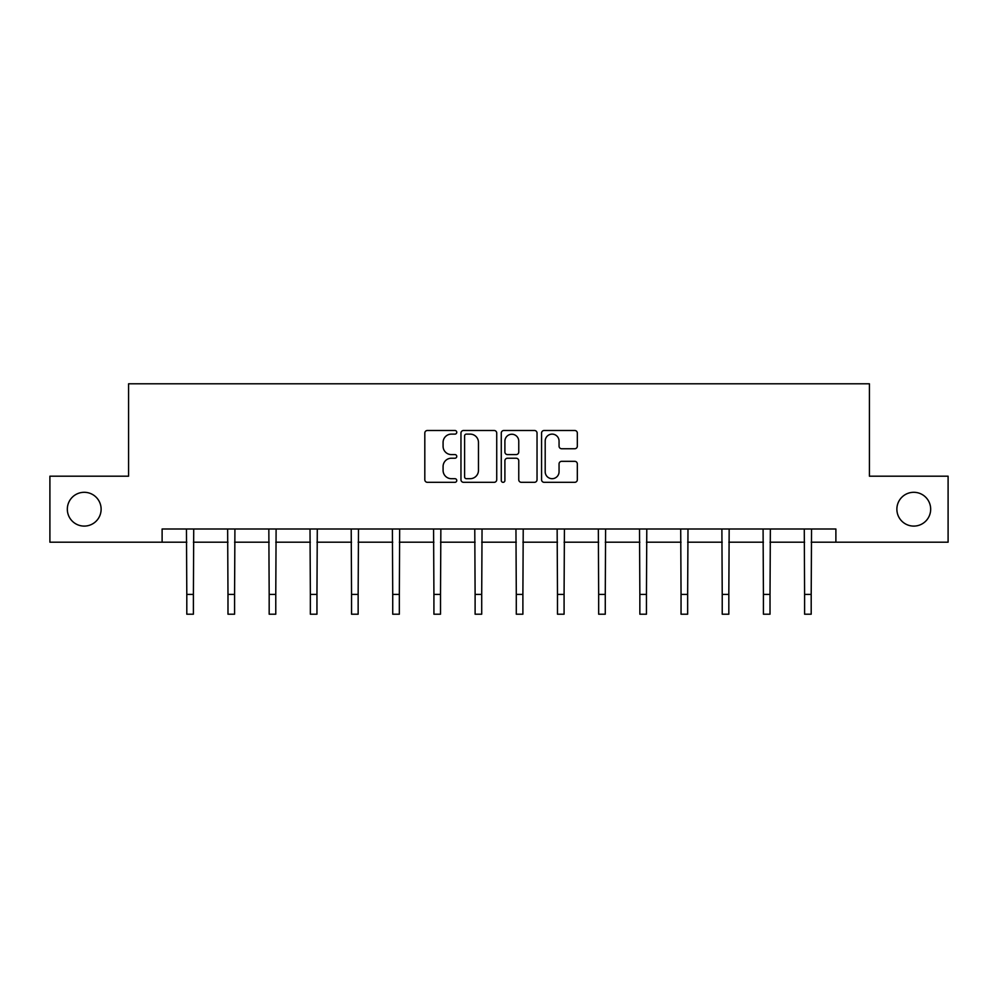 <?xml version="1.0" encoding="UTF-8"?>
<svg xmlns="http://www.w3.org/2000/svg" width="998" height="998" viewBox="0 0 998 998"><rect width="100%" height="100%" fill="white"/><g stroke="black" fill="none" stroke-linecap="round" stroke-linejoin="round"><path stroke-width="1.5" d="M456.76 432.296A1.809 1.809 0 0 0 454.938 430.487L427.406 430.487A2.595 2.595 0 0 0 424.811 433.082L424.811 479.726A2.595 2.595 0 0 0 427.406 482.321L454.938 482.321A1.809 1.809 0 0 0 456.76 480.5A1.809 1.809 0 0 0 454.938 478.691L451.383 478.691A8.296 8.296 0 0 1 443.087 470.395L443.087 466.503A8.296 8.296 0 0 1 451.383 458.219L454.938 458.219A1.809 1.809 0 0 0 456.76 456.398A1.809 1.809 0 0 0 454.938 454.589L451.383 454.589A8.296 8.296 0 0 1 443.087 446.293L443.087 442.401A8.296 8.296 0 0 1 451.383 434.118L454.938 434.118A1.809 1.809 0 0 0 456.76 432.296M896.878 509.205A16.891 16.891 0 0 0 913.781 526.096A16.891 16.891 0 0 0 930.672 509.205A16.891 16.891 0 0 0 913.781 492.301A16.891 16.891 0 0 0 896.878 509.205M67.328 509.205A16.891 16.891 0 0 0 84.219 526.096A16.891 16.891 0 0 0 101.122 509.205A16.891 16.891 0 0 0 84.219 492.301A16.891 16.891 0 0 0 67.328 509.205M574.736 448.751A2.595 2.595 0 0 0 577.331 446.168L577.331 433.082A2.595 2.595 0 0 0 574.736 430.487L544.159 430.487A2.595 2.595 0 0 0 541.565 433.082L541.565 479.726A2.595 2.595 0 0 0 544.159 482.321L574.736 482.321A2.595 2.595 0 0 0 577.331 479.726L577.331 463.92A2.595 2.595 0 0 0 574.736 461.326L561.649 461.326A2.595 2.595 0 0 0 559.055 463.92L559.055 471.755A6.936 6.936 0 0 1 552.131 478.691A6.936 6.936 0 0 1 545.195 471.755L545.195 441.041A6.936 6.936 0 0 1 552.131 434.118A6.936 6.936 0 0 1 559.055 441.041L559.055 446.168A2.595 2.595 0 0 0 561.649 448.751L574.736 448.751M162.113 542.201L49.9 542.201L49.9 476.196L128.58 476.196L128.58 383.793L869.42 383.793L869.42 476.196L948.1 476.196L948.1 542.201L835.887 542.201L835.887 529.002L162.113 529.002L162.113 542.201L186.801 542.201M496.73 433.082A2.595 2.595 0 0 0 494.135 430.487L463.559 430.487A2.595 2.595 0 0 0 460.964 433.082L460.964 479.726A2.595 2.595 0 0 0 463.559 482.321L494.135 482.321A2.595 2.595 0 0 0 496.73 479.726L496.73 433.082M503.865 430.487L534.441 430.487A2.595 2.595 0 0 1 537.036 433.082L537.036 479.726A2.595 2.595 0 0 1 534.441 482.321L521.355 482.321A2.595 2.595 0 0 1 518.76 479.726L518.76 460.802A2.595 2.595 0 0 0 516.166 458.219L507.483 458.219A2.595 2.595 0 0 0 504.901 460.802L504.901 480.5A1.809 1.809 0 0 1 503.079 482.321A1.809 1.809 0 0 1 501.27 480.5L501.27 433.082A2.595 2.595 0 0 1 503.865 430.487M193.4 542.201L227.981 542.201M234.58 542.201L269.173 542.201M275.772 542.201L310.353 542.201M316.952 542.201L351.546 542.201M358.145 542.201L392.725 542.201M399.337 542.201L433.918 542.201M440.517 542.201L475.11 542.201M481.71 542.201L516.29 542.201M522.89 542.201L557.483 542.201M564.082 542.201L598.663 542.201M605.275 542.201L639.855 542.201M646.455 542.201L681.048 542.201M687.647 542.201L722.228 542.201M728.827 542.201L763.42 542.201M770.019 542.201L804.6 542.201M811.199 542.201L835.887 542.201M466.415 434.118A1.809 1.809 0 0 0 464.594 435.926L464.594 476.869A1.809 1.809 0 0 0 466.415 478.691L470.17 478.691A8.296 8.296 0 0 0 478.466 470.395L478.466 442.401A8.296 8.296 0 0 0 470.17 434.118L466.415 434.118M518.76 441.178A6.936 6.936 0 0 0 511.824 434.242A6.936 6.936 0 0 0 504.901 441.178L504.901 451.994A2.595 2.595 0 0 0 507.483 454.589L516.166 454.589A2.595 2.595 0 0 0 518.76 451.994L518.76 441.178M186.464 529.002L186.801 594.409L193.4 594.409L193.724 529.002M186.801 594.409L186.801 614.207L193.4 614.207L193.4 594.409M227.644 529.002L227.981 594.409L234.58 594.409L234.917 529.002M227.981 594.409L227.981 614.207L234.58 614.207L234.58 594.409M268.836 529.002L269.173 594.409L275.772 594.409L276.109 529.002M269.173 594.409L269.173 614.207L275.772 614.207L275.772 594.409M310.016 529.002L310.353 594.409L316.952 594.409L317.289 529.002M310.353 594.409L310.353 614.207L316.952 614.207L316.952 594.409M351.209 529.002L351.546 594.409L358.145 594.409L358.482 529.002M351.546 594.409L351.546 614.207L358.145 614.207L358.145 594.409M392.401 529.002L392.725 594.409L399.337 594.409L399.662 529.002M392.725 594.409L392.725 614.207L399.337 614.207L399.337 594.409M433.581 529.002L433.918 594.409L440.517 594.409L440.854 529.002M433.918 594.409L433.918 614.207L440.517 614.207L440.517 594.409M474.774 529.002L475.11 594.409L481.71 594.409L482.046 529.002M475.11 594.409L475.11 614.207L481.71 614.207L481.71 594.409M515.954 529.002L516.29 594.409L522.89 594.409L523.226 529.002M516.29 594.409L516.29 614.207L522.89 614.207L522.89 594.409M557.146 529.002L557.483 594.409L564.082 594.409L564.419 529.002M557.483 594.409L557.483 614.207L564.082 614.207L564.082 594.409M598.338 529.002L598.663 594.409L605.275 594.409L605.599 529.002M598.663 594.409L598.663 614.207L605.275 614.207L605.275 594.409M639.518 529.002L639.855 594.409L646.455 594.409L646.791 529.002M639.855 594.409L639.855 614.207L646.455 614.207L646.455 594.409M680.711 529.002L681.048 594.409L687.647 594.409L687.984 529.002M681.048 594.409L681.048 614.207L687.647 614.207L687.647 594.409M721.891 529.002L722.228 594.409L728.827 594.409L729.164 529.002M722.228 594.409L722.228 614.207L728.827 614.207L728.827 594.409M763.083 529.002L763.42 594.409L770.019 594.409L770.356 529.002M763.42 594.409L763.42 614.207L770.019 614.207L770.019 594.409M804.276 529.002L804.6 594.409L811.199 594.409L811.536 529.002M804.6 594.409L804.6 614.207L811.199 614.207L811.199 594.409"/></g></svg>
